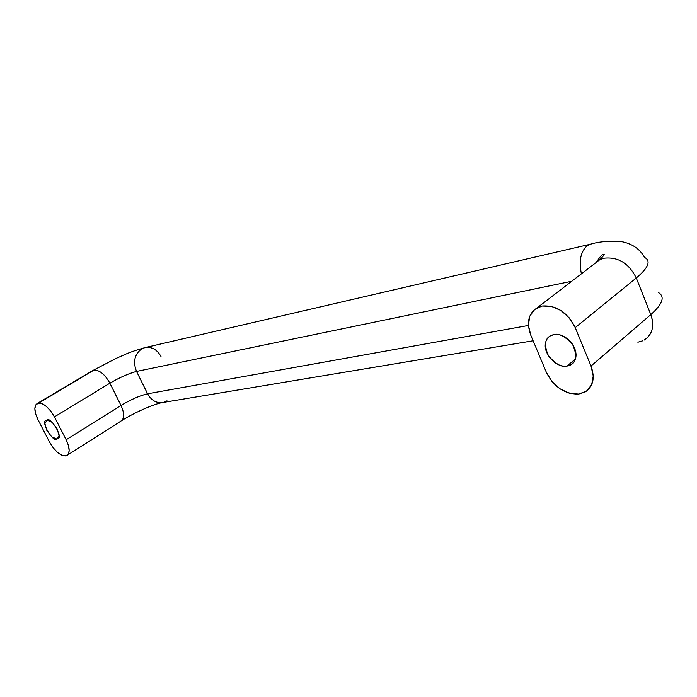 <?xml version="1.0" encoding="UTF-8"?>
<svg xmlns="http://www.w3.org/2000/svg" width="697" height="697" viewBox="0 0 697 697"><rect width="100%" height="100%" fill="white"/><g stroke="black" fill="none" stroke-linecap="round" stroke-linejoin="round"><path stroke-width="1.05" d="M553.941 334.638C558.863 332.974 565.075 336.259 572.594 344.501C577.29 355.2 576.611 362.022 570.529 364.967L567.001 366.082L575.417 359.007L567.001 366.082C563.159 366.622 559.264 365.577 555.317 362.937L550.212 358.363L546.718 352.551C544.932 348.265 544.723 344.379 546.108 340.877C547.511 337.383 550.116 335.301 553.941 334.638C557.783 333.994 561.721 334.996 565.772 337.636C569.806 340.293 572.742 343.821 574.563 348.212C576.367 352.612 576.524 356.55 575.034 360.044C573.535 363.52 570.86 365.533 567.001 366.082C561.982 367.598 555.805 364.2 548.469 355.897C543.974 345.294 544.732 338.559 550.752 335.693L553.941 334.638M47.091 420.186C50.384 415.926 64.185 438.483 57.546 438.831L56.806 439.058L58.435 438.047L56.806 439.058L59.062 435.764L57.154 428.829L52.17 422.356L47.091 420.186L44.896 423.558L46.83 430.441L51.744 436.836L56.806 439.058C53.399 443.153 39.834 420.7 46.42 420.404L47.091 420.186M167.001 400.819L163.778 402.282C156.999 403.676 151.597 400.845 147.59 393.788C139.888 395.574 131.027 399.459 120.999 405.445L109.882 383.193L54.418 416.876L66.163 439.763C70.031 448.11 70.153 453.407 66.529 455.664C60.979 456.448 55.324 451.917 49.557 442.09L37.986 419.69C34.109 411.483 33.865 406.072 37.246 403.458L42.02 403.659L46.411 406.473L50.768 411.117L54.418 416.876L66.163 439.763L68.498 445.653L69.177 450.802L68.114 454.4L65.492 455.934L61.719 455.185L57.381 452.292L53.12 447.701L49.557 442.09L37.986 419.69L35.634 413.835L34.85 408.625L35.774 404.852L93.886 370.133C99.488 369.907 104.82 374.254 109.882 383.193C120.006 377.304 128.893 373.383 136.542 371.431C132.822 361.874 134.495 354.398 141.552 349.005C134.495 354.398 132.822 361.874 136.542 371.431L571.732 281.257L136.542 371.431L147.59 393.788C139.87 395.608 131.01 399.494 120.999 405.445L109.882 383.193C104.82 374.254 99.488 369.907 93.886 370.133L38.291 403.093C43.737 403.066 49.112 407.658 54.418 416.876L109.882 383.193C119.98 377.338 128.867 373.418 136.542 371.431L147.59 393.788L528.431 325.455L147.59 393.788C151.258 400.366 156.276 403.284 162.654 402.544M591.021 366.021C595.238 377.983 593.243 386.669 585.027 392.054L578.632 394.075L586.482 391.139L591.64 384.796L593.252 375.962L591.021 366.021L575.234 327.607L569.423 318.032L561.024 310.557L551.397 306.349L542.057 306.035L534.451 309.59L529.685 316.394L528.422 325.394L530.792 335.222L546.343 372.294L551.928 381.451L559.979 388.795L569.336 393.23L578.632 394.075C564.561 394.214 553.801 386.948 546.343 372.294L530.792 335.222C526.069 322.014 528.587 312.665 538.337 307.185L542.057 306.035C556.258 304.981 567.314 312.169 575.234 327.607L636.283 277.99C628.903 263.335 618.213 256.731 604.194 258.195L600.492 259.423L604.194 258.195C618.213 256.731 628.903 263.335 636.283 277.99L575.234 327.607L591.021 366.021L650.806 314.617L591.021 366.021M644.22 340.04C652.453 334.534 654.649 326.057 650.806 314.617L636.283 277.99C648.41 267.779 651.19 260.931 644.612 257.446C651.19 260.931 648.41 267.779 636.283 277.99L650.806 314.617C662.673 304.014 665.217 296.652 658.421 292.531C665.217 296.652 662.673 304.014 650.806 314.617C654.021 323.521 653.159 330.918 648.219 336.825M581.411 273.825C578.745 261.044 580.618 251.73 587.048 245.884L589.714 244.438L587.048 245.884C581.159 251.051 579.076 259.484 580.828 271.177M642.747 340.789L637.868 342.218M597.808 261.227L596.885 261.427L597.808 261.227M144.018 347.881C151.162 346.226 156.825 349.101 160.998 356.507M120.999 405.445C124.632 413.565 124.545 418.827 120.729 421.206C124.545 418.827 124.632 413.565 120.999 405.445L66.163 439.763L120.999 405.445M93.886 370.133L92.806 370.525M570.529 364.967L573.849 362.17M57.546 438.831L58.078 438.509M596.737 261.75C600.396 256.191 602.591 253.813 603.314 254.614C605.284 253.743 604.029 255.494 599.568 259.876L537.439 307.604M644.559 257.42C639.741 248.768 631.848 243.462 620.888 241.502C608.908 240.77 598.767 241.667 590.472 244.203L144.715 347.681C127.237 352.743 126.392 354.067 116.242 358.319L92.884 370.49L37.35 403.406M533.118 340.772L162.88 402.5M121.635 420.674C134.016 412.676 154.255 403.938 162.105 402.631M67.409 455.15L120.999 421.075"/></g></svg>
